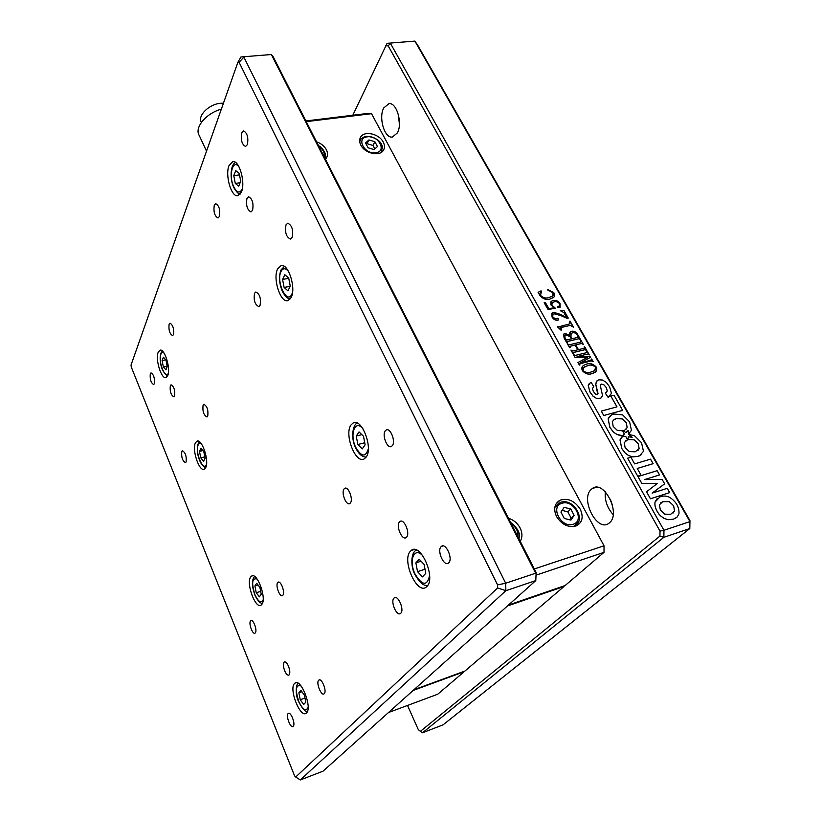 <?xml version="1.0" encoding="UTF-8"?>
<svg xmlns="http://www.w3.org/2000/svg" width="821" height="821" viewBox="0 0 821 821"><rect width="100%" height="100%" fill="white"/><g stroke="black" fill="none" stroke-linecap="round" stroke-linejoin="round"><path stroke-width="1.23" d="M223.456 103.189L220.397 103.292C208.862 104.226 197.173 116.038 201.402 122.257L201.432 122.329M221.342 109.172C206.163 113.154 194.146 127.686 199.226 135.434L206.523 151.156M511.247 523.685C516.183 527.215 518.431 531.618 517.979 536.893M556.556 516.573C561.985 524.906 568.625 527.995 576.475 525.809C582.428 522.392 583.68 516.85 580.221 509.174C574.608 500.728 567.865 497.752 559.994 500.235C554.401 503.663 553.262 509.102 556.556 516.573M520.247 541.337C522.525 537.365 522.484 532.911 520.104 527.954C517.456 523.1 513.577 519.867 508.486 518.267M325.403 159.192L326.46 157.878C327.887 155.467 327.856 152.747 326.378 149.74C324.357 146.056 321.073 143.418 316.537 141.807M360.819 145.112C364.729 153.342 379.435 156.821 383.304 150.479C384.885 148.057 384.875 145.266 383.253 142.105C379.251 133.844 364.462 130.457 360.706 136.994C359.249 139.354 359.29 142.064 360.819 145.112M170.316 385.634L171.045 384.792C173.99 386.517 175.181 390.273 174.596 396.03L173.888 396.851C170.942 395.147 169.752 391.412 170.316 385.634M246.967 198.405L248.599 196.753C252.396 198.785 253.73 203.3 252.581 210.309L251 211.91C247.193 209.94 245.848 205.435 246.967 198.405M288.51 666.242C290.049 670.521 290.224 673.446 289.002 675.026C287.678 675.662 286.231 674.257 284.682 670.808C283.142 666.529 282.988 663.604 284.21 662.034C285.523 661.418 286.96 662.814 288.51 666.242M399.458 521.992L399.971 521.509C403.994 518.184 410.408 533.24 406.59 537.108L406.149 537.519C402.116 540.906 395.701 525.943 399.458 521.992M250.528 620.933L250.826 620.625C253.135 618.624 257.507 630.374 255.352 632.837L255.074 633.114C252.755 635.126 248.404 623.437 250.528 620.933M181.8 451.417L182.395 450.75C185.443 452.484 186.675 456.24 186.09 462.007L185.515 462.654C182.478 460.95 181.236 457.205 181.8 451.417M150.294 373.719L151.002 372.878C153.743 374.571 154.861 378.183 154.358 383.725L153.671 384.546C150.931 382.884 149.812 379.271 150.294 373.719M169.095 324.192L169.978 323.176C172.933 324.921 174.093 328.728 173.467 334.609L172.615 335.594C169.66 333.88 168.49 330.083 169.095 324.192M203.095 405.133L203.844 404.312C207.159 406.087 208.452 410.038 207.734 416.185L207.005 416.976C203.7 415.241 202.387 411.3 203.095 405.133M277.652 582.664L278.032 582.284C280.669 580.098 285.328 592.393 282.906 595.184L282.557 595.533C279.91 597.729 275.261 585.506 277.652 582.664M344.03 489.008L344.697 488.372C348.207 485.806 353.512 499.291 350.403 502.945L349.797 503.53C346.267 506.126 340.972 492.723 344.03 489.008M254.541 293.282L255.803 291.999C259.754 293.918 261.17 298.382 260.072 305.361L258.851 306.602C254.9 304.735 253.463 300.291 254.541 293.282M214.271 205.199L215.707 203.659C219.145 205.609 220.387 209.878 219.433 216.487L218.037 217.986C214.599 216.097 213.347 211.828 214.271 205.199M241.733 132.858L243.632 130.939C247.316 133.053 248.578 137.62 247.398 144.629L245.561 146.497C241.867 144.445 240.594 139.898 241.733 132.858M286.026 224.831L287.73 223.199C292.03 225.272 293.487 230.034 292.122 237.485L290.48 239.065C286.18 237.064 284.692 232.322 286.026 224.831M385.244 430.851L386.168 430.009C390.283 427.269 395.917 441.411 392.356 445.618L391.504 446.398C387.379 449.2 381.744 435.151 385.244 430.851M288.099 713.613L288.212 713.511C290.624 711.027 295.776 724.071 293.241 726.277L293.159 726.359C290.726 728.843 285.605 715.881 288.099 713.613M318.651 680.291L318.784 680.157C321.545 677.387 327.138 691.128 324.264 693.663L324.162 693.766C321.391 696.547 315.818 682.887 318.651 680.291M393.936 598.15L394.183 597.924C397.898 594.394 404.599 609.767 400.812 613.195L400.617 613.369C396.892 616.94 390.201 601.649 393.936 598.15M441.051 546.745L441.4 546.427C445.793 542.404 453.192 558.732 448.769 562.765L448.512 563.011C444.11 567.095 436.71 550.87 441.051 546.745M229.018 165.585L232.846 161.604C239.311 160.085 245.715 182.673 241.436 191.991L237.813 195.726C231.337 197.399 224.892 175.212 229.018 165.585M277.621 268.939L280.946 265.696C288.294 262.894 296.432 288.325 291.086 297.571L288.017 300.558C280.638 303.534 272.469 278.535 277.621 268.939M350.998 424.96L353.112 422.979C361.661 417.479 373.463 448.184 366.115 457.123L364.329 458.795C355.719 464.553 343.907 434.299 350.998 424.96M410.387 551.271L411.259 550.45C420.465 542.137 436.249 577.994 426.93 586.44L426.427 586.912C417.14 595.523 401.407 560.138 410.387 551.271M294.482 683.524L294.852 683.175C300.619 677.366 312.616 707.528 306.561 712.844L306.346 713.049C300.507 718.888 288.633 689.106 294.482 683.524M250.651 577.019L251.544 576.116C257.035 571.632 266.907 598.365 261.889 604.318L261.14 605.067C255.598 609.593 245.807 583.218 250.651 577.019M195.439 442.847L196.896 441.226C201.894 438.198 209.529 461.166 205.661 467.683L204.306 469.15C199.287 472.219 191.693 449.58 195.439 442.847M158.176 352.322L159.941 350.228C164.539 348.022 170.953 368.783 167.751 375.566L166.078 377.516C161.47 379.764 155.087 359.3 158.176 352.322M237.895 62.273L131.042 364.996L131.257 366.956L294.595 775.855L295.704 777.005L497.629 587.969L497.547 584.891L239.106 62.334L237.895 62.273L240.922 56.977L271.341 54.525L535.651 573.212L505.685 583.238L243.858 57.101L239.106 62.334M497.547 584.891L505.685 583.238L505.869 590.689L497.629 587.969M295.704 777.005L300.301 779.95L505.869 590.689L535.785 580.58L323.043 771.176L300.301 779.95M536.144 572.524L535.785 580.58L536.144 572.524L273.157 56.721L271.341 54.525L240.922 56.977M413.168 690.43L464.07 671.773L437.778 694.197L388.487 712.536M508.466 605.046L565.146 585.517L604.02 552.348L536.195 575.111M306.254 121.641L371.533 113.688L604.02 545.791L534.327 568.963M371.533 113.688L368.362 113.349L305.905 120.954M163.41 357.197L162.096 360.583L163.348 366.895L165.924 369.871L167.248 366.505L165.996 360.152L163.41 357.197M200.991 448.256L199.482 451.386L200.765 457.872L203.567 461.289L205.096 458.2L203.813 451.653L200.991 448.256M256.716 583.259L254.9 585.958L256.224 592.721L259.374 596.846L261.232 594.188L259.898 587.364L256.716 583.259M300.968 690.451L298.875 692.77L300.24 699.749L303.698 704.469L305.812 702.191L304.437 695.161L300.968 690.451M419.141 559.224L415.867 562.857L417.52 571.632L422.466 576.876L425.781 573.304L424.118 564.438L419.141 559.224M359.044 431.908L356.242 436.064L357.843 444.5L362.277 448.882L365.119 444.787L363.498 436.249L359.044 431.908M284.856 274.727L282.578 279.438L284.128 287.453L287.955 290.85L290.265 286.18L288.715 278.083L284.856 274.727M235.73 170.645L233.79 175.673L235.278 183.411L238.737 186.203L240.717 181.215L239.209 173.395L235.73 170.645M561.995 503.283C573.653 499.065 585.373 520.873 573.13 524.239C561.297 528.56 549.66 506.413 561.995 503.283M366.289 144.373L367.069 143.675L372.991 145.45L374.828 148.919M562.077 510.395L567.804 511.822L571.17 518.154L570.01 519.878M604.02 545.791L604.02 552.348M163.348 366.895L167.176 366.094M165.729 359.844L162.096 360.583M200.765 457.872L204.84 456.866M202.89 450.544L199.482 451.386M256.224 592.721L260.678 591.356M258.061 584.993L254.9 585.958M300.24 699.749L305.002 698.066M301.892 691.713L298.875 692.77M417.52 571.632L425.021 569.251M421.05 561.225L415.867 562.857M357.843 444.5L364.729 442.735M361.845 434.637L356.242 436.064M284.128 287.453L290.193 286.324M288.756 278.298L282.578 279.438M235.278 183.411L240.122 182.724M239.496 174.873L233.79 175.673M365.55 142.967L368.116 147.811L374.078 149.596L377.455 146.538L374.879 141.715L368.947 139.929L365.55 142.967M560.917 512.078L564.294 518.462L570.934 520.104L574.146 515.362L570.759 509.01L564.16 507.368L560.917 512.078M367.069 143.675L368.947 139.929M372.991 145.45L374.879 141.715M567.804 511.822L570.759 509.01M571.17 518.154L574.146 515.362M383.725 107.951L388.98 103.62C396.769 102.317 402.854 123.591 397.343 132.961L392.376 137.056C384.556 138.554 378.358 117.619 383.725 107.951M591.294 489.347L592.352 488.495C603.938 479.392 621.271 513.607 609.49 522.772L608.936 523.223C597.247 532.757 579.852 498.922 591.294 489.347M637.24 468.483L653.095 463.701L650.54 459.144L634.654 463.896L630.897 457.235L627.634 458.2L637.743 476.221L641.037 475.195L637.24 468.463L653.126 463.67M657.211 498.48L655.045 502.072C653.988 507.953 658.791 514.428 660.638 515.947L664.086 518.4L667.966 519.714L673.518 519.149L676.678 517.476M600.705 384.474L603.774 384.7L606.329 387.615L607.232 390.96L606.534 392.346M589.16 383.725L588.205 385.716L590.042 392.192L593.09 396.245L596.549 398.421L599.802 398.626L601.588 397.621M605.375 393.187L608.104 397.323L611.481 393.423L609.603 386.794L606.278 382.36L602.542 380.051L598.93 379.825L596.385 381.437L595.789 384.279L598.027 393.577L597.514 394.419L595.656 394.152L593.296 391.371L592.393 388.477L593.819 386.763L591.243 382.483L590.053 382.997L588.236 385.696L590.073 392.171L593.121 396.225L596.569 398.39L600.818 398.216L602.542 395.609L600.541 386.588L600.49 384.833L601.372 384.095L603.794 384.669L606.36 387.594L607.253 390.929L605.344 393.218L608.104 397.323L610.27 395.886M596.693 381.036L595.769 384.31L597.719 394.254M613.174 420.229L616.284 418.607L622.205 418.926L626.31 422.774L627.131 427.597L626.187 429.126M609.675 416.257L608.145 418.936L609.88 427.423L613.318 431.959L616.653 434.319L620.45 435.633L622.616 435.777L624.36 434.124L622.667 430.82L617.341 430.389L613.195 426.417L612.333 421.584L614.488 419.285L616.314 418.587L622.226 418.895L626.341 422.753L627.152 427.577L624.812 430.081L622.954 430.748L625.961 432.534L628.157 430.481L628.476 434.176L629.789 433.17M553.108 295.581L553.015 292.799L547.699 289.474L553.826 292.687C554.955 294.811 554.801 296.463 553.333 297.664L549.783 299.101C545.934 300.096 542.609 298.823 539.787 295.324L538.083 292.317L541.07 290.85L541.532 291.291L540.464 292.255M553.929 297.089L549.762 299.121C545.955 300.065 542.63 298.793 539.808 295.293L539.284 294.154M554.226 307.793L550.922 304.96L550.932 301.728M559.953 306.182L559.44 303.708C557.859 301.83 556.043 301.225 554.001 301.882L552.246 302.59L551.866 305.073L555.427 308.296L547.976 309.466L544.159 302.703L545.452 302.682L548.808 308.614L554.288 307.783L550.942 304.94L551.414 301.256L553.118 300.537C555.93 299.881 558.259 300.938 560.096 303.688L560.045 307.772L557.49 307.27L557.418 306.531M560.066 307.742L557.49 307.27L557.921 306.202L559.85 306.274L559.47 303.678C557.88 301.8 556.063 301.194 554.021 301.851L551.825 303M566.582 317.327L563.873 312.565L560.312 310.687L563.945 310.43L568.296 318.117L567.178 318.363L560.517 315.48L554.185 313.807L552.564 314.638M558.475 319.903L557.798 320.252C555.458 320.498 553.559 319.451 552.092 317.122L551.753 313.324M568.317 318.086L567.198 318.332L560.538 315.449L554.206 313.776L552.902 314.31L552.749 317.091L555.981 319.082L557.12 318.179L558.403 318.846L557.798 320.252C555.478 320.467 553.58 319.42 552.112 317.101L552.153 312.934L553.292 312.452L558.136 313.478L566.623 317.337L563.894 312.544L560.312 310.687M573.53 327.22L570.4 325.321L560.917 327.487L561.523 329.98L560.928 330.134L557.716 327.076L570.031 323.792L569.487 321.309L570.072 321.155L573.51 327.251L570.379 325.352L560.589 327.682M570 323.813L569.959 322.13M580.734 339.853L578.754 338.755L567.424 341.413L566.901 342.891L564.171 338.057L563.955 333.901L565.074 333.439L569.661 335.317L570.523 331.756L571.806 331.212C574.31 330.955 576.301 332.105 577.779 334.66L580.714 339.884L578.733 338.775L567.085 341.598M567.465 342.757L566.87 342.921L564.14 338.088L563.586 334.239M569.62 335.286L569.918 332.3M580.94 341.977L580.601 340.807L581.186 340.643L583.331 344.41L581.442 343.527L575.726 344.882L578.436 349.654L584.367 348.196L584.111 346.955L584.696 346.79L586.83 350.598L584.952 349.695L573.315 352.568M584.449 348.125L584.347 347.375M586.851 350.567L584.973 349.664L573.633 352.394L573.079 353.913L570.954 350.074L572.832 350.998L577.861 349.787L575.152 345.005L569.815 346.37M577.83 349.797L575.131 345.025M575.152 345.005L569.897 346.288L570.164 347.54L569.579 347.704L567.455 343.886L569.343 344.799L580.673 342.111L580.847 341.228M586.943 352.517L586.666 351.439L587.251 351.275L589.334 354.918L587.456 354.077L577.091 356.601M589.334 354.918L587.477 354.056L577.081 356.581L590.371 356.735L590.627 357.258L580.786 362.605M591.284 360.121L591.643 358.972L593.131 361.589L591.336 360.891L579.677 363.847M593.131 361.589L591.356 360.871L580.006 363.662L579.4 365.099L577.953 362.543L587.282 357.494L575.039 357.381L573.479 354.621L575.336 355.401L586.676 352.661L586.687 351.409M595.769 371.646L591.972 373.658C588.462 374.848 585.24 373.842 582.305 370.63L582.674 366.269M387.071 43.328L414.872 41.101L417.756 45.288L689.958 520.596L689.938 521.592L663.953 530.284L390.457 43.38L388.169 45.853L660.002 531.105L663.953 530.284L663.861 537.303L659.94 536.062L420.403 731.347L422.517 732.773L663.861 537.303L689.804 528.539L689.938 521.592L414.872 41.101L387.071 43.328L352.804 115.248M621.671 437.049L619.999 439.943L621.795 448.574L625.274 453.171L628.64 455.563L632.457 456.876L637.958 456.445L639.497 455.86L643.459 451.365L641.55 442.745L634.53 435.735L628.67 434.412L632.17 437.265L628.311 436.782L627.88 439.646L634.11 439.84L638.256 443.74L639.107 448.646L638.061 450.319M628.67 434.412L632.098 437.254M625.161 441.123L627.644 439.717L625.766 436.485L622.862 436.105L620.019 439.912L621.815 448.553L625.294 453.151L628.66 455.542L632.478 456.856L637.979 456.414L641.653 454.465M601.29 411.105L603.763 415.508L622.646 410.377L614.036 395.24L610.824 396.112L616.961 406.867L601.29 411.105L603.743 415.529L622.667 410.346M659.561 474.938L657.139 470.7L637.979 476.56L641.868 483.477L657.313 483.497L646.507 491.789L650.437 498.768L669.669 492.641L667.227 488.351L652.141 493.113L664.651 483.846L662.126 479.433L644.495 479.577L659.561 474.938L644.547 479.577M637.979 476.56L641.848 483.507L657.282 483.528M413.928 689.753L464.871 671.075L564.068 586.451L507.44 605.97M420.403 731.347L418.289 729.602L407.524 705.455M659.94 536.062L660.002 531.105M388.169 45.853L385.778 45.812M399.427 124.34L398.308 114.335M613.184 514.582C607.253 507.994 604.615 500.4 605.293 491.8M612.599 505.715L610.352 499.219M689.804 528.539L443.094 724.83L422.517 732.773M582.325 370.599C581.33 368.095 581.863 366.299 583.926 365.201L586.594 364.114C590.094 362.913 593.326 363.919 596.292 367.11C597.236 369.655 596.662 371.482 594.578 372.601L591.992 373.627C588.483 374.828 585.26 373.812 582.325 370.599L582.305 370.63M591.038 372.016L594.486 370.702L595.728 367.254C593.039 364.965 590.289 364.462 587.467 365.735L583.998 367.079L582.9 370.456C585.547 372.693 588.257 373.206 591.038 372.016M595.358 370.014L595.697 367.285C593.019 364.996 590.268 364.483 587.446 365.766L582.992 367.88M587.282 357.494L575.039 357.381M575.059 357.351L573.51 354.59M579.995 364.935L579.4 365.099L577.984 362.523M590.648 357.238L580.786 362.595L591.017 360.265L591.202 359.393M570.164 347.54L569.579 347.704M569.6 347.683L567.455 343.886M573.674 353.748L573.079 353.913M573.109 353.892L570.954 350.074M583.331 344.41L581.442 343.527M581.463 343.496L575.716 344.871M578.179 336.487L577.348 335.019C576.044 333.11 574.443 332.372 572.514 332.833L571.098 333.398L570.975 336.877L572.032 338.755L578.158 337.287L577.317 335.05C576.024 333.131 574.413 332.402 572.494 332.854L570.677 333.778M570.236 336.723L565.895 334.814L564.92 335.214L565.012 338.416L566.623 340.027L571.467 338.888L570.236 336.723L565.874 334.845L564.643 335.471M578.241 337.215L578.158 336.518M571.437 338.899L570.215 336.754M561.523 329.98L557.541 326.707M569.979 322.109L569.507 321.278M544.179 302.672L547.976 309.466M555.448 308.265L547.997 309.435M541.532 291.291L540.464 295.344C543.03 297.818 545.811 298.557 548.808 297.582L552.564 296.094L553.036 292.769L547.74 290.008M547.761 289.987L547.72 289.454M539.315 294.123L538.966 293.128M538.987 293.097L538.104 292.286M622.954 430.748L625.961 432.534M625.992 432.513L628.178 430.461L628.476 434.176L631.441 430.296L629.594 421.83L622.646 414.903L613.821 414.02L611.501 414.913L608.166 418.905L609.9 427.392L613.338 431.928L616.684 434.299L622.616 435.777M622.646 435.756L624.381 434.104M628.311 436.782L627.911 439.615L634.13 439.81L638.286 443.709L639.138 448.615L635.218 451.807L629.297 451.55L625.109 447.537L624.217 442.611L627.644 439.717M678.988 513.679C679.295 507.06 676.186 501.621 669.659 497.352C666.529 495.781 663.296 495.627 659.951 496.89L655.076 502.042C654.009 507.932 658.822 514.408 660.659 515.927L664.107 518.379L667.996 519.693L673.548 519.118L677.263 516.943L678.988 513.679M670.665 514.305L674.564 510.867L673.61 505.695L669.341 501.662L662.793 501.662L659.376 504.812L660.371 509.995L664.682 514.151L670.665 514.305M673.138 513.022L674.544 510.888L673.579 505.726L669.31 501.682L663.296 501.508L660.648 502.883M610.855 396.081L616.992 406.857M627.634 458.2L637.743 476.221M637.763 476.19L641.037 475.195M652.141 493.113L664.651 483.846M646.538 491.758L650.437 498.768M650.468 498.737L669.669 492.641M318.938 146.528C323.176 149.494 324.87 152.809 324.018 156.493M325.106 158.104L325.332 154.317C325.906 154.102 322.345 147.072 318.527 145.707M367.295 136.83C378.419 134.942 387.317 151.505 375.751 152.737C364.483 154.687 355.667 137.907 367.295 136.83M381.991 150.571L380.8 152.644M263.141 599.802C261.088 603.609 258.338 601.896 254.89 594.661C251.329 582.818 252.088 577.625 257.147 579.062M308.111 707.343C305.925 711.817 302.795 709.837 298.721 701.411C295.016 689.435 295.806 684.303 301.112 686.017M429.609 575.449C427.207 586.256 422.384 585.845 415.149 574.228C407.965 559.881 414.964 545.134 423.677 556.987M368.331 448.748C365.694 457.451 361.517 457.02 355.801 447.476C349.079 434.083 355.452 418.228 363.364 429.414M242.339 188.727C239.958 193.602 237.136 193.027 233.862 187.034C228.217 175.868 232.805 157.981 239.157 167.115M554.801 507.409L560.384 502.38M359.711 141.787L360.552 139.786C361.373 138.123 363.375 136.943 366.566 136.265C383.417 138.082 382.453 148.868 382.37 147.626L381.006 152.532M168.346 373.237C165.319 380.02 157.868 361.066 160.854 354.272C161.604 352.445 162.691 352.086 164.118 353.184M206.512 464.47L206.389 464.737C203.136 471.972 194.69 451.334 198.2 444.879C199.021 443.278 200.17 443.053 201.638 444.212M292.533 292.368L291.814 294.277C286.878 305.022 275.794 281.254 281.039 271.402C283.05 267.81 285.595 267.892 288.674 271.648M414.964 574.597C410.541 567.003 410.828 552.359 416.114 550.327L416.514 550.06M578.323 522.238L573.427 526.61M518.923 538.74C520.74 533.783 517.948 528.303 510.549 522.32M254.654 576.506C251.647 579.657 251.708 585.794 254.828 594.917C257.558 600.613 260.083 603.425 262.402 603.363M298.29 683.318C295.57 684.355 295.416 695.9 298.628 701.616C302.528 709.005 305.474 712.238 307.465 711.314M414.995 574.669C419.993 583.023 424.272 586.553 427.833 585.25M355.709 448.03C358.869 454.208 362.369 457.205 366.197 457.01M233.893 187.763C236.838 192.504 238.993 194.577 240.348 194.002M167.607 375.895C161.634 371.544 159.356 364.031 160.793 353.348M205.743 467.498C200.283 466.554 195.275 451.653 198.148 443.802M290.367 298.752C287.637 299.029 284.846 296.258 281.972 290.439C279.14 282.927 278.791 276.174 280.926 270.181M401.182 521.161L399.971 521.509M278.617 582.11L278.032 582.284M345.528 488.146L344.697 488.372M387.143 429.763L386.168 430.009M288.838 713.285L288.212 713.511M319.554 679.891L318.784 680.157M395.404 597.524L394.183 597.924M442.971 545.934L441.4 546.427M354.877 422.548L353.112 422.979M414.277 549.526L411.259 550.45M296.34 682.651L294.852 683.175M252.642 575.788L251.544 576.116M197.512 441.082L196.896 441.226M284.825 661.829L284.21 662.034M233.821 187.629C229.305 178.331 230.773 163.615 235.709 162.579M284.353 266.445L281.09 269.842M355.667 447.938C350.054 436.772 353.492 423.082 357.525 423.215M199.595 441.883L198.302 443.494M162.373 351.039L160.854 353.174M573.828 526.559L574.033 526.374C586.984 520.996 573.961 497.762 560.733 502.267M360.009 138.41L360.706 136.994M555.796 504.33L559.994 500.235M596.303 487.294L592.352 488.495"/></g></svg>

